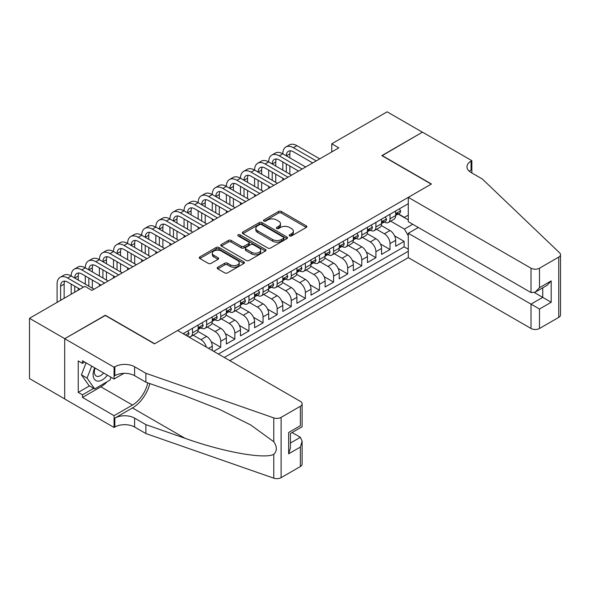 <?xml version="1.0" encoding="UTF-8"?>
<svg xmlns="http://www.w3.org/2000/svg" width="590" height="590" viewBox="0 0 590 590"><rect width="100%" height="100%" fill="white"/><g stroke="black" fill="none" stroke-linecap="round" stroke-linejoin="round"><path stroke-width="0.89" d="M289.616 235.941A1.372 0.789 0 0 0 291.548 235.941L306.262 227.445A1.962 1.128 0 0 0 306.837 226.649A1.962 1.128 0 0 0 306.262 225.845L281.342 211.456A1.962 1.128 0 0 0 278.569 211.456L263.855 219.952A1.372 0.789 0 0 0 263.457 220.513A1.372 0.789 0 0 0 263.855 221.066A1.372 0.789 0 0 0 265.795 221.066L267.698 219.967A6.269 3.621 0 0 1 276.562 219.967L278.642 221.169A6.269 3.621 0 0 1 280.471 223.728A6.269 3.621 0 0 1 278.642 226.287L276.732 227.386A1.372 0.789 0 0 0 276.334 227.947A1.372 0.789 0 0 0 276.732 228.507A1.372 0.789 0 0 0 278.672 228.507L280.575 227.408A6.269 3.621 0 0 1 289.439 227.408L291.519 228.603A6.269 3.621 0 0 1 293.355 231.162A6.269 3.621 0 0 1 291.519 233.721L289.616 234.82A1.372 0.789 0 0 0 289.211 235.381A1.372 0.789 0 0 0 289.616 235.941L289.616 234.82M217.776 267.255A1.962 1.128 0 0 0 217.208 268.059A1.962 1.128 0 0 0 217.776 268.856L224.775 272.897A1.962 1.128 0 0 0 227.541 272.897L243.884 263.465A1.962 1.128 0 0 0 244.452 262.661A1.962 1.128 0 0 0 243.884 261.864L218.956 247.468A1.962 1.128 0 0 0 216.183 247.468L199.848 256.908A1.962 1.128 0 0 0 199.273 257.705A1.962 1.128 0 0 0 199.848 258.501L208.292 263.383A1.962 1.128 0 0 0 211.065 263.383L218.057 259.342A1.962 1.128 0 0 0 218.632 258.545A1.962 1.128 0 0 0 218.057 257.742L213.868 255.33A5.236 3.024 0 0 1 212.334 253.191A5.236 3.024 0 0 1 215.564 250.396A5.236 3.024 0 0 1 221.272 251.052L237.681 260.522A5.236 3.024 0 0 1 239.223 262.661A5.236 3.024 0 0 1 235.985 265.456A5.236 3.024 0 0 1 230.277 264.799L227.541 263.221A1.962 1.128 0 0 0 224.775 263.221L217.776 267.255L217.776 268.856M105.33 315.495L64.767 338.667L29.5 318.305L29.5 378.574L64.701 398.899M105.33 315.244L154.705 343.756L431.216 184.117L381.841 155.605L422.396 132.19L387.128 111.827L331.757 143.798L331.757 151.94M29.5 318.305L84.871 286.334L91.929 290.405L338.808 147.869L331.757 143.798M267.838 248.029A1.962 1.128 0 0 0 270.611 248.029L286.947 238.596A1.962 1.128 0 0 0 287.522 237.8A1.962 1.128 0 0 0 286.947 236.996L262.019 222.607A1.962 1.128 0 0 0 259.253 222.607L242.91 232.04A1.962 1.128 0 0 0 242.343 232.844A1.962 1.128 0 0 0 242.91 233.64L267.838 248.029M238.685 236.236A1.372 0.789 0 0 1 240.071 236.428L240.071 234.798L265.411 249.43A1.962 1.128 0 0 1 265.987 250.226A1.962 1.128 0 0 1 265.411 251.03L249.076 260.463A1.962 1.128 0 0 1 246.303 260.463L221.383 246.074L221.383 244.474A1.962 1.128 0 0 0 220.808 245.27A1.962 1.128 0 0 0 221.383 246.074M221.383 244.474L228.374 240.44A1.962 1.128 0 0 1 231.14 240.44L241.251 246.273A1.962 1.128 0 0 0 244.017 246.273L248.663 243.596A1.962 1.128 0 0 0 249.231 242.792A1.962 1.128 0 0 0 248.663 241.996L238.139 235.919A1.372 0.789 0 0 1 237.733 235.358A1.372 0.789 0 0 1 238.581 234.628A1.372 0.789 0 0 1 240.071 234.798M213.676 351.33L220.726 347.259L211.191 341.75M207.267 327.022L215.084 331.536A7.98 4.609 60 0 1 220.726 341.315L226.368 338.055L226.368 344L234.835 339.11L225.292 333.601M221.375 318.88L229.193 323.394A7.98 4.609 60 0 1 234.835 333.166L240.477 329.906L240.477 335.858L248.943 330.968L239.4 325.459M235.484 310.731L243.301 315.244A7.98 4.609 60 0 1 248.943 325.024L254.585 321.764L254.585 327.708L263.052 322.826L253.508 317.317M249.585 302.589L257.41 307.102A7.98 4.609 60 0 1 263.052 316.874L268.693 313.622L268.693 319.566L277.16 314.677L267.617 309.167M263.693 294.44L271.518 298.96A7.98 4.609 60 0 1 277.16 308.732L282.802 305.473L282.802 311.417L291.268 306.534L281.725 301.025M277.802 286.298L285.626 290.811A7.98 4.609 60 0 1 291.268 300.59L296.91 297.331L296.91 303.275L305.377 298.385L295.833 292.876M291.91 278.156L299.735 282.669A7.98 4.609 60 0 1 305.377 292.441L311.019 289.181L311.019 295.133L319.485 290.243L309.942 284.734M306.018 270.006L313.836 274.52A7.98 4.609 60 0 1 319.485 284.299L325.127 281.039L325.127 286.983L333.586 282.101L324.05 276.592M320.127 261.864L327.944 266.378A7.98 4.609 60 0 1 333.586 276.149L339.235 272.897L339.235 278.841L347.694 273.952L338.159 268.443M334.235 253.715L342.053 258.236A7.98 4.609 60 0 1 347.694 268.007L353.344 264.748L353.344 270.692L361.803 265.81L352.267 260.301M348.343 245.573L356.161 250.086A7.98 4.609 60 0 1 361.803 259.866L367.445 256.606L367.445 262.55L375.911 257.66L366.368 252.151M362.452 237.431L370.269 241.944A7.98 4.609 60 0 1 375.911 251.716L381.553 248.456L381.553 254.408L390.02 249.518L390.02 243.574A7.98 4.609 -120 0 0 384.378 233.795L376.56 229.281M380.476 244.009L390.02 249.518M212.267 350.512L212.267 346.197A7.98 4.609 -120 0 0 206.618 336.425L197.893 331.388M206.286 347.068A7.98 4.609 60 0 0 200.976 339.685L193.159 335.164M226.368 338.055A7.98 4.609 -120 0 0 220.726 328.283L212.002 323.246M240.477 329.906A7.98 4.609 -120 0 0 234.835 320.134L226.11 315.097M254.585 321.764A7.98 4.609 -120 0 0 248.943 311.992L240.219 306.955M268.693 313.622A7.98 4.609 -120 0 0 263.052 303.843L254.327 298.806M282.802 305.473A7.98 4.609 -120 0 0 277.16 295.701L268.435 290.663M296.91 297.331A7.98 4.609 -120 0 0 291.268 287.559L282.544 282.522M311.019 289.181A7.98 4.609 -120 0 0 305.377 279.409L296.652 274.372M325.127 281.039A7.98 4.609 -120 0 0 319.485 271.267L310.76 266.23M339.235 272.897A7.98 4.609 -120 0 0 333.586 263.118L324.861 258.081M353.344 264.748A7.98 4.609 -120 0 0 347.694 254.976L338.97 249.939M367.445 256.606A7.98 4.609 -120 0 0 361.803 246.834L353.078 241.797M381.553 248.456A7.98 4.609 -120 0 0 375.911 238.685L367.187 233.647M229.827 360.66L408.287 257.624L531.022 328.483L531.022 304.13L542.734 297.367L542.734 287.832M224.325 357.481L408.287 251.266M408.287 203.705L183.129 333.697M200.902 327.915L200.976 327.952A7.98 4.609 60 0 0 204.966 328.35L210.608 325.09A7.98 4.609 -120 0 0 212.267 321.439L212.267 316.874M215.011 319.765L215.084 319.81A7.98 4.609 60 0 0 219.074 320.208L224.716 316.948A7.98 4.609 -120 0 0 226.368 313.29L226.368 308.732M229.119 311.623L229.193 311.668A7.98 4.609 60 0 0 233.183 312.058L238.825 308.799A7.98 4.609 -120 0 0 240.477 305.148L240.477 300.59M243.228 303.474L243.301 303.518A7.98 4.609 60 0 0 247.291 303.916L252.933 300.657A7.98 4.609 -120 0 0 254.585 297.006L254.585 292.441M257.336 295.332L257.41 295.376A7.98 4.609 60 0 0 261.399 295.767L267.041 292.515A7.98 4.609 -120 0 0 268.693 288.857L268.693 284.299M271.444 287.19L271.518 287.227A7.98 4.609 60 0 0 275.508 287.625L281.15 284.365A7.98 4.609 -120 0 0 282.802 280.715L282.802 276.149M285.553 279.041L285.626 279.085A7.98 4.609 60 0 0 289.616 279.483L295.258 276.223A7.98 4.609 -120 0 0 296.91 272.565L296.91 268.007M299.661 270.899L299.735 270.943A7.98 4.609 60 0 0 303.725 271.334L309.367 268.074A7.98 4.609 -120 0 0 311.019 264.423L311.019 259.866M313.762 262.749L313.836 262.793A7.98 4.609 60 0 0 317.826 263.192L323.475 259.932A7.98 4.609 -120 0 0 325.127 256.281L325.127 251.716M327.87 254.607L327.944 254.651A7.98 4.609 60 0 0 331.934 255.042L337.583 251.79A7.98 4.609 -120 0 0 339.235 248.132L339.235 243.574M341.979 246.465L342.053 246.502A7.98 4.609 60 0 0 346.042 246.9L351.684 243.641A7.98 4.609 -120 0 0 353.344 239.99L353.344 235.425M356.087 238.316L356.161 238.36A7.98 4.609 60 0 0 360.151 238.758L365.793 235.499A7.98 4.609 -120 0 0 367.445 231.841L367.445 227.283M370.195 230.174L370.269 230.218A7.98 4.609 60 0 0 374.259 230.609L379.901 227.349A7.98 4.609 -120 0 0 381.553 223.698L381.553 219.141M218.403 354.059L404.128 246.834L404.128 241.376L395.661 246.259L395.661 240.314A7.98 4.609 -120 0 0 390.02 230.543L381.295 225.505M384.304 222.024L384.378 222.069A7.98 4.609 -120 0 0 388.368 222.467A7.98 4.609 -120 0 0 390.02 218.809L390.02 214.251M388.368 222.467L394.009 219.207A7.98 4.609 -120 0 0 395.661 215.556L395.661 210.991M184.05 334.228L184.05 333.166M192.517 328.276L192.517 332.841A7.98 4.609 60 0 1 190.858 336.492A7.98 4.609 60 0 1 188.402 336.735M190.858 336.492L196.507 333.239A7.98 4.609 -120 0 0 198.159 329.581L198.159 325.024M206.618 320.134L206.618 324.699A7.98 4.609 60 0 1 204.966 328.35M220.726 311.992L220.726 316.55A7.98 4.609 60 0 1 219.074 320.208M234.835 303.843L234.835 308.408A7.98 4.609 60 0 1 233.183 312.058M248.943 295.701L248.943 300.258A7.98 4.609 60 0 1 247.291 303.916M263.052 287.551L263.052 292.116A7.98 4.609 60 0 1 261.399 295.767M277.16 279.409L277.16 283.974A7.98 4.609 60 0 1 275.508 287.625M291.268 271.267L291.268 275.825A7.98 4.609 60 0 1 289.616 279.483M305.377 263.118L305.377 267.683A7.98 4.609 60 0 1 303.725 271.334M319.485 254.976L319.485 259.534A7.98 4.609 60 0 1 317.826 263.192M333.586 246.827L333.586 251.392A7.98 4.609 60 0 1 331.934 255.042M347.694 238.685L347.694 243.25A7.98 4.609 60 0 1 346.042 246.9M361.803 230.543L361.803 235.1A7.98 4.609 60 0 1 360.151 238.758M375.911 222.393L375.911 226.958A7.98 4.609 60 0 1 374.259 230.609M375.911 251.716L375.911 257.66M361.803 259.866L361.803 265.81M347.694 268.007L347.694 273.952M333.586 276.149L333.586 282.101M319.485 284.299L319.485 290.243M305.377 292.441L305.377 298.385M291.268 300.59L291.268 306.534M277.16 308.732L277.16 314.677M263.052 316.874L263.052 322.826M248.943 325.024L248.943 330.968M234.835 333.166L234.835 339.11M220.726 341.315L220.726 347.259M408.287 235.794L404.408 229.075L390.661 221.139M404.408 229.075L412.735 224.266M398.125 214.045L408.287 219.908M398.412 213.882L404.408 217.349L408.287 215.107M394.585 235.867L404.128 241.376M404.128 246.834L408.287 249.231M290.162 236.133L291.519 235.351A6.269 3.621 0 0 0 293.355 232.792L293.355 231.162M280.471 223.728L280.471 225.358A6.269 3.621 0 0 1 278.642 227.917L277.285 228.699M306.262 225.845L306.262 227.445L281.342 213.086A1.962 1.128 0 0 0 278.569 213.086L264.401 221.265M286.924 238.611L262.019 224.237A1.962 1.128 0 0 0 259.253 224.237L242.94 233.655M283.488 238.36A1.372 0.789 0 0 0 283.886 237.8A1.372 0.789 0 0 0 283.488 237.239L261.606 224.606A1.372 0.789 0 0 0 259.666 224.606L257.66 225.764A6.269 3.621 0 0 0 255.824 228.323A6.269 3.621 0 0 0 257.66 230.882L272.617 239.518A6.269 3.621 0 0 0 281.474 239.518L283.488 238.36L283.488 239.99A1.372 0.789 0 0 0 283.886 239.429L283.886 237.8M255.824 228.323L255.824 229.953A6.269 3.621 0 0 0 257.66 232.512L257.66 230.882M283.488 239.99L281.474 241.148A6.269 3.621 0 0 1 272.617 241.148L257.66 232.512M221.405 246.089L228.374 242.062L228.374 240.44M249.231 242.792L249.231 244.422A1.962 1.128 0 0 1 248.663 245.226L244.017 247.903A1.962 1.128 0 0 1 241.251 247.903L231.14 242.062A1.962 1.128 0 0 0 228.374 242.062M240.071 236.428L265.389 251.045M251.738 252.328A5.236 3.024 0 0 0 257.447 252.985A5.236 3.024 0 0 0 260.684 250.19A5.236 3.024 0 0 0 259.15 248.051L253.368 244.71A1.962 1.128 0 0 0 250.595 244.71L245.956 247.394A1.962 1.128 0 0 0 245.388 248.191A1.962 1.128 0 0 0 245.956 248.987L251.738 252.328L251.738 253.958A5.236 3.024 0 0 0 257.447 254.615A5.236 3.024 0 0 0 260.684 251.819L260.684 250.19M245.388 248.191L245.388 249.821A1.962 1.128 0 0 0 245.956 250.617L245.956 248.987M251.738 253.958L245.956 250.617M239.223 262.661L239.223 264.291A5.236 3.024 0 0 1 235.985 267.086A5.236 3.024 0 0 1 230.277 266.429L227.541 264.851A1.962 1.128 0 0 0 224.775 264.851L217.806 268.87M212.334 253.191L212.334 254.814A5.236 3.024 0 0 0 213.868 256.952L213.868 255.33M218.057 257.742L218.057 259.342L213.868 256.952M243.854 263.479L218.956 249.098A1.962 1.128 0 0 0 216.183 249.098L199.87 258.523M399.4 208.831L400.603 210.91A5.288 3.053 60 0 1 399.504 213.248L396.827 214.797A5.288 3.053 -120 0 0 397.749 213.58L397.638 213.108M57.083 302.375L57.083 284.137A14.964 8.636 60 0 1 60.18 277.285L63.705 275.25A14.964 8.636 60 0 1 71.191 275.987A14.964 8.636 60 0 1 74.288 269.136L77.814 267.1A14.964 8.636 60 0 1 85.299 267.845A14.964 8.636 60 0 1 88.397 260.994L91.922 258.958A14.964 8.636 60 0 1 99.4 259.696A14.964 8.636 60 0 1 102.505 252.852L106.03 250.816A14.964 8.636 60 0 1 113.509 251.554A14.964 8.636 60 0 1 116.614 244.703L120.139 242.667A14.964 8.636 60 0 1 127.617 243.412A14.964 8.636 60 0 1 130.715 236.561L134.247 234.525A14.964 8.636 60 0 1 141.725 235.263A14.964 8.636 60 0 1 144.823 228.411L148.356 226.376A14.964 8.636 60 0 1 155.834 227.12A14.964 8.636 60 0 1 158.931 220.269L162.457 218.234A14.964 8.636 60 0 1 169.942 218.971A14.964 8.636 60 0 1 173.04 212.127L176.565 210.092A14.964 8.636 60 0 1 184.05 210.829A14.964 8.636 60 0 1 187.148 203.978L190.673 201.942A14.964 8.636 60 0 1 198.159 202.687A14.964 8.636 60 0 1 201.256 195.836L204.782 193.8A14.964 8.636 60 0 1 212.267 194.538A14.964 8.636 60 0 1 215.365 187.686L218.89 185.651A14.964 8.636 60 0 1 226.368 186.396A14.964 8.636 60 0 1 229.473 179.544L232.998 177.509A14.964 8.636 60 0 1 240.477 178.246A14.964 8.636 60 0 1 243.582 171.402L247.107 169.367A14.964 8.636 60 0 1 254.585 170.104A14.964 8.636 60 0 1 257.683 163.253L261.215 161.218A14.964 8.636 60 0 1 268.693 161.962A14.964 8.636 60 0 1 271.791 155.111L275.324 153.076A14.964 8.636 60 0 1 282.802 153.813A14.964 8.636 60 0 1 285.899 146.962L289.425 144.926A14.964 8.636 60 0 1 296.91 145.671L319.765 158.865M285.899 146.962A14.964 8.636 60 0 1 293.385 147.707L316.24 160.9M395.838 215.048L395.861 215.048A5.288 3.053 -120 0 0 396.827 214.797M397.063 213.182L397.749 213.58C397.417 212.784 396.849 213.108 396.052 214.554A5.288 3.053 60 0 1 395.661 215.306M312.707 162.936L293.385 151.778A9.978 5.76 -120 0 0 288.392 151.283A9.978 5.76 -120 0 0 286.327 155.849L289.852 153.813L289.852 157.884M290.479 150.826A9.978 5.76 -120 0 0 289.852 153.813M286.327 163.998L286.327 172.14M289.852 166.033L289.852 174.175M282.802 180.201L282.802 178.246M282.802 170.104L282.802 161.962M94.666 367.821A12.965 7.486 120 0 0 97.711 381.103A12.965 7.486 120 0 0 107.387 375.159M95.101 368.072A8.88 5.126 120 0 0 96.185 376.014A8.88 5.126 120 0 0 97.49 376.413A8.88 5.126 120 0 0 103.611 372.983M111.023 377.261L109.91 380.122L94.68 388.921L89.038 385.661L81.42 374.827L86.066 362.85M94.68 388.921L87.062 378.087L91.708 366.11M81.42 374.827L87.062 378.087M418.303 227.489L408.287 233.271L539.489 309.02L539.489 328.483L558.745 317.368L558.745 257.093A5.989 3.459 0 0 0 560.5 254.651A5.989 3.459 0 0 0 559.637 252.859L482.355 179.021L471.071 172.509A13.968 8.061 180 0 1 466.978 166.808A13.968 8.061 180 0 1 471.071 161.107L471.845 160.657L422.47 132.145L382.047 155.731M408.287 233.271L408.287 257.624M382.047 155.487L431.423 183.992L408.287 197.348L531.022 268.214A5.989 3.459 0 0 0 539.489 268.214L558.745 257.093M471.845 160.657L471.845 172.464L471.417 172.708M408.287 197.348L408.287 221.7L531.022 292.566L531.022 268.214M560.5 254.651L560.5 314.92A5.989 3.459 180 0 1 558.745 317.368M539.489 328.483A5.989 3.459 180 0 1 531.022 328.483M469.308 171.262A13.968 8.061 180 0 1 471.071 170.023L471.071 161.107M534.415 292.566L551.2 302.257L539.489 309.02M539.489 268.214L539.489 287.677L535.255 292.146L531.022 292.566M539.489 287.677L551.2 280.914L546.967 285.383L535.255 292.146M177.627 330.518L300.369 401.377A5.989 3.459 -0 0 1 302.117 403.825A5.989 3.459 -0 0 1 300.369 406.267L281.106 417.388L281.106 477.657A5.989 3.459 180 0 1 273.782 478.173L145.885 433.554L134.601 427.035A13.968 8.061 -0 0 0 114.851 427.035L114.077 427.485L64.701 398.98L64.701 338.704L105.116 315.37L154.492 343.874L177.627 330.518M145.885 433.554L145.885 424.638L185.105 438.318C222.585 451.829 264.46 459.389 273.782 454.337C277.175 450.856 277.175 446.66 273.782 441.733L250.772 425.007L219.812 409.526L185.105 395.883L145.885 382.202L134.601 375.683A13.968 8.061 -0 0 0 114.851 375.683L114.851 366.766L114.077 367.209L64.701 338.704M145.885 382.202L145.885 373.278L134.601 366.766A13.968 8.061 -0 0 0 114.851 366.766M185.105 438.318L132.484 407.941L114.851 418.118A13.968 8.061 -0 0 1 134.601 418.118L145.885 424.638M300.369 466.543L300.369 447.073L302.117 441.173L302.117 464.094A5.989 3.459 180 0 1 300.369 466.543L281.106 477.657M273.782 441.733L273.782 417.897L145.885 373.278M107.107 381.745A22.442 12.958 -60 0 1 100.883 386.804L82.475 397.431L82.475 394.821L93.692 388.345M84.731 362.083L82.475 363.381L78.241 360.94L78.241 392.38L82.475 394.821M82.475 363.381L82.475 360.778L114.077 379.023L114.077 367.209M114.077 427.485L114.077 415.677L132.484 405.05A22.442 12.958 120 0 0 147.766 382.851M82.475 397.431L114.077 415.677M292.102 432.529L300.369 437.301L302.117 441.173M132.484 407.941A25.99 15.001 120 0 0 149.86 383.589M123.93 373.337L114.077 379.023M273.782 417.897A5.989 3.459 -0 0 0 281.106 417.388M78.241 392.38L89.459 385.904M300.369 447.073L288.658 453.835L290.413 447.935L290.413 433.51L302.117 426.747L302.117 403.825M288.658 453.835L288.658 432.492C290.936 433.812 290.936 433.812 288.658 432.492L300.369 425.737C302.648 427.049 302.648 427.049 300.369 425.737L300.369 406.267M385.292 216.98L386.494 219.052A5.288 3.053 60 0 1 385.395 221.398L382.718 222.939A5.288 3.053 -120 0 0 383.64 221.722L383.529 221.257M271.791 155.111A14.964 8.636 60 0 1 279.276 155.849L282.802 153.813L305.657 167.007M279.276 155.849L302.132 169.042M381.73 223.19L381.752 223.19A5.288 3.053 -120 0 0 382.718 222.939M382.954 221.331L383.64 221.722C383.308 220.926 382.74 221.257 381.944 222.703A5.288 3.053 60 0 1 381.553 223.455M298.599 171.085L279.276 159.927A9.978 5.76 -120 0 0 274.291 159.433A9.978 5.76 -120 0 0 272.219 163.998L275.751 161.962L275.751 166.033M276.371 158.968A9.978 5.76 -120 0 0 275.751 161.962M272.219 172.14L272.219 180.289M275.751 174.175L275.751 182.325M268.693 188.35L268.693 186.396M268.693 178.246L268.693 170.104M371.184 225.122L372.386 227.202A5.288 3.053 60 0 1 371.287 229.54L368.61 231.088A5.288 3.053 -120 0 0 369.532 229.871L369.421 229.399M257.683 163.253A14.964 8.636 60 0 1 265.168 163.998L268.693 161.962L291.548 175.156M265.168 163.998L288.023 177.192M367.622 231.332L367.644 231.332A5.288 3.053 -120 0 0 368.61 231.088M368.846 229.473L369.532 229.871C369.2 229.075 368.632 229.399 367.836 230.845A5.288 3.053 60 0 1 367.445 231.597M284.498 179.227L265.168 168.069A9.978 5.76 -120 0 0 260.183 167.575A9.978 5.76 -120 0 0 258.11 172.14L261.643 170.104L261.643 174.175M262.262 167.118A9.978 5.76 -120 0 0 261.643 170.104M258.11 180.289L258.11 188.431M261.643 182.325L261.643 190.467M254.585 196.492L254.585 194.538M254.585 186.396L254.585 178.246M357.075 233.271L358.278 235.344A5.288 3.053 60 0 1 357.186 237.681L354.502 239.23A5.288 3.053 -120 0 0 355.423 238.013L355.313 237.549M243.582 171.402A14.964 8.636 60 0 1 251.06 172.14L254.585 170.104L277.44 183.298M251.06 172.14L273.915 185.334M353.513 239.481L353.535 239.481A5.288 3.053 -120 0 0 354.502 239.23M354.738 237.623L355.423 238.013C355.092 237.217 354.524 237.541 353.727 238.994A5.288 3.053 60 0 1 353.344 239.746M270.39 187.369L251.06 176.211A9.978 5.76 -120 0 0 246.074 175.717A9.978 5.76 -120 0 0 244.009 180.289L247.535 178.246L247.535 182.325M248.161 175.26A9.978 5.76 -120 0 0 247.535 178.246M244.009 188.431L244.009 196.573M247.535 190.467L247.535 198.609M240.477 204.642L240.477 202.687M240.477 194.538L240.477 186.396M342.974 241.413L344.169 243.493A5.288 3.053 60 0 1 343.078 245.831L340.393 247.38A5.288 3.053 -120 0 0 341.315 246.163L341.204 245.691M229.473 179.544A14.964 8.636 60 0 1 236.951 180.289L240.477 178.246L263.332 191.448M236.951 180.289L259.806 193.483M339.412 247.623L339.427 247.623A5.288 3.053 -120 0 0 340.393 247.38M340.629 245.765L341.315 246.163C340.983 245.366 340.415 245.691 339.619 247.136A5.288 3.053 60 0 1 339.235 247.889M256.281 195.519L236.951 184.36A9.978 5.76 -120 0 0 231.966 183.866A9.978 5.76 -120 0 0 229.901 188.431L233.426 186.396L233.426 190.467M234.053 183.402A9.978 5.76 -120 0 0 233.426 186.396M229.901 196.573L229.901 204.723M233.426 198.609L233.426 206.758M226.368 212.784L226.368 210.829M226.368 202.687L226.368 194.538M328.866 249.555L330.061 251.635A5.288 3.053 60 0 1 328.969 253.973L326.285 255.522A5.288 3.053 -120 0 0 327.207 254.305L327.096 253.833M215.365 187.686A14.964 8.636 60 0 1 222.843 188.431L226.368 186.396L249.223 199.59M222.843 188.431L245.698 201.625M325.304 255.772L325.326 255.772A5.288 3.053 -120 0 0 326.285 255.522M326.528 253.906L327.207 254.305C326.875 253.508 326.314 253.833 325.518 255.278A5.288 3.053 60 0 1 325.127 256.031M242.173 203.661L222.843 192.502A9.978 5.76 -120 0 0 217.857 192.008A9.978 5.76 -120 0 0 215.793 196.573L219.318 194.538L219.318 198.609M219.945 191.551A9.978 5.76 -120 0 0 219.318 194.538M215.793 204.723L215.793 212.865M219.318 206.758L219.318 214.9M212.267 220.926L212.267 218.971M212.267 210.829L212.267 202.687M314.758 257.705L315.952 259.777A5.288 3.053 60 0 1 314.861 262.122L312.176 263.664A5.288 3.053 -120 0 0 313.098 262.447L312.988 261.982M201.256 195.836A14.964 8.636 60 0 1 208.735 196.573L212.267 194.538L235.115 207.732M208.735 196.573L231.59 209.767M311.195 263.914L311.218 263.914A5.288 3.053 -120 0 0 312.176 263.664M312.42 262.056L313.098 262.447C312.766 261.65 312.206 261.982 311.409 263.428A5.288 3.053 60 0 1 311.019 264.18M228.065 211.81L208.735 200.652A9.978 5.76 -120 0 0 203.749 200.157A9.978 5.76 -120 0 0 201.684 204.723L205.209 202.687L205.209 206.758M205.836 199.693A9.978 5.76 -120 0 0 205.209 202.687M201.684 212.865L201.684 221.014M205.209 214.9L205.209 223.05M198.159 229.075L198.159 227.12M198.159 218.971L198.159 210.829M300.649 265.847L301.844 267.926A5.288 3.053 60 0 1 300.753 270.264L298.075 271.813A5.288 3.053 -120 0 0 298.99 270.596L298.879 270.124M187.148 203.978A14.964 8.636 60 0 1 194.626 204.723L198.159 202.687L221.014 215.881M194.626 204.723L217.481 217.917M297.087 272.056L297.109 272.056A5.288 3.053 -120 0 0 298.075 271.813M298.311 270.198L298.99 270.596C298.658 269.8 298.098 270.124 297.301 271.57A5.288 3.053 60 0 1 296.91 272.322M213.956 219.952L194.626 208.794A9.978 5.76 -120 0 0 189.641 208.3A9.978 5.76 -120 0 0 187.576 212.865L191.101 210.829L191.101 214.9M191.728 207.842A9.978 5.76 -120 0 0 191.101 210.829M187.576 221.014L187.576 229.156M191.101 223.05L191.101 231.192M184.05 237.217L184.05 235.263M184.05 227.12L184.05 218.971M286.541 273.996L287.736 276.068A5.288 3.053 60 0 1 286.644 278.406L283.967 279.955A5.288 3.053 -120 0 0 284.882 278.738L284.771 278.274M173.04 212.127A14.964 8.636 60 0 1 180.525 212.865L184.05 210.829L206.906 224.023M180.525 212.865L203.373 226.059M282.979 280.206L283.001 280.206A5.288 3.053 -120 0 0 283.967 279.955M284.203 278.347L284.882 278.738C284.55 277.942 283.989 278.266 283.193 279.719A5.288 3.053 60 0 1 282.802 280.471M199.848 228.094L180.525 216.936A9.978 5.76 -120 0 0 175.532 216.442A9.978 5.76 -120 0 0 173.467 221.014L176.993 218.971L176.993 223.05M177.62 215.984A9.978 5.76 -120 0 0 176.993 218.971M173.467 229.156L173.467 237.298M176.993 231.192L176.993 239.334M169.942 245.366L169.942 243.412M169.942 235.263L169.942 227.12M272.433 282.138L273.635 284.218A5.288 3.053 60 0 1 272.536 286.556L269.859 288.104A5.288 3.053 -120 0 0 270.781 286.888L270.663 286.416M158.931 220.269A14.964 8.636 60 0 1 166.417 221.014L169.942 218.971L192.797 232.172M166.417 221.014L189.272 234.208M268.87 288.348L268.893 288.348A5.288 3.053 -120 0 0 269.859 288.104M270.095 286.489L270.781 286.888C270.441 286.091 269.881 286.416 269.084 287.861A5.288 3.053 60 0 1 268.693 288.613M185.739 236.243L166.417 225.085A9.978 5.76 -120 0 0 161.424 224.591A9.978 5.76 -120 0 0 159.359 229.156L162.884 227.12L162.884 231.192M163.511 224.126A9.978 5.76 -120 0 0 162.884 227.12M159.359 237.298L159.359 245.447M162.884 239.334L162.884 247.483M155.834 253.508L155.834 251.554M155.834 243.412L155.834 235.263M258.324 290.28L259.526 292.36A5.288 3.053 60 0 1 258.427 294.698L255.75 296.246A5.288 3.053 -120 0 0 256.672 295.03L256.562 294.558M144.823 228.411A14.964 8.636 60 0 1 152.309 229.156L155.834 227.12L178.689 240.314M152.309 229.156L175.164 242.35M254.762 296.497L254.784 296.497A5.288 3.053 -120 0 0 255.75 296.246M255.986 294.631L256.672 295.03C256.34 294.233 255.772 294.558 254.976 296.003A5.288 3.053 60 0 1 254.585 296.755M171.631 244.385L152.309 233.227A9.978 5.76 -120 0 0 147.316 232.733A9.978 5.76 -120 0 0 145.251 237.298L148.783 235.263L148.783 239.334M149.403 232.276A9.978 5.76 -120 0 0 148.783 235.263M145.251 245.447L145.251 253.589M148.783 247.483L148.783 255.625M141.725 261.65L141.725 259.696M141.725 251.554L141.725 243.412M244.216 298.429L245.418 300.502A5.288 3.053 60 0 1 244.319 302.847L241.642 304.388A5.288 3.053 -120 0 0 242.564 303.171L242.453 302.707M130.715 236.561A14.964 8.636 60 0 1 138.2 237.298L141.725 235.263L164.581 248.456M138.2 237.298L161.055 250.492M240.654 304.639L240.676 304.639A5.288 3.053 -120 0 0 241.642 304.388M241.878 302.781L242.564 303.171C242.232 302.375 241.664 302.707 240.868 304.152A5.288 3.053 60 0 1 240.477 304.905M157.53 252.535L138.2 241.376A9.978 5.76 -120 0 0 133.215 240.882A9.978 5.76 -120 0 0 131.142 245.447L134.675 243.412L134.675 247.483M135.294 240.418A9.978 5.76 -120 0 0 134.675 243.412M131.142 253.589L131.142 261.739M134.675 255.625L134.675 263.774M127.617 269.8L127.617 267.845M127.617 259.696L127.617 251.554M230.107 306.571L231.31 308.651A5.288 3.053 60 0 1 230.211 310.989L227.534 312.538A5.288 3.053 -120 0 0 228.455 311.321L228.345 310.849M116.614 244.703A14.964 8.636 60 0 1 124.092 245.447L127.617 243.412L150.472 256.606M124.092 245.447L146.947 258.641M226.545 312.781L226.567 312.781A5.288 3.053 -120 0 0 227.534 312.538M227.769 310.923L228.455 311.321C228.124 310.524 227.556 310.849 226.759 312.294A5.288 3.053 60 0 1 226.368 313.047M143.422 260.677L124.092 249.518A9.978 5.76 -120 0 0 119.106 249.024A9.978 5.76 -120 0 0 117.041 253.589L120.567 251.554L120.567 255.625M121.186 248.567A9.978 5.76 -120 0 0 120.567 251.554M117.041 261.739L117.041 269.881M120.567 263.774L120.567 271.916M113.509 277.942L113.509 275.987M113.509 267.845L113.509 259.696M215.999 314.721L217.201 316.793A5.288 3.053 60 0 1 216.11 319.131L213.425 320.68A5.288 3.053 -120 0 0 214.347 319.463L214.236 318.998M102.505 252.852A14.964 8.636 60 0 1 109.983 253.589L113.509 251.554L136.364 264.748M109.983 253.589L132.839 266.783M212.437 320.931L212.459 320.931A5.288 3.053 -120 0 0 213.425 320.68M213.661 319.072L214.347 319.463C214.015 318.666 213.447 318.991 212.651 320.444A5.288 3.053 60 0 1 212.267 321.196M129.313 268.819L109.983 257.66A9.978 5.76 -120 0 0 104.998 257.166A9.978 5.76 -120 0 0 102.933 261.739L106.458 259.696L106.458 263.774M107.085 256.709A9.978 5.76 -120 0 0 106.458 259.696M102.933 269.881L102.933 278.023M106.458 271.916L106.458 280.058M99.4 286.091L99.4 284.137M99.4 275.987L99.4 267.845M201.898 322.863L203.093 324.943A5.288 3.053 60 0 1 202.001 327.28L199.317 328.829A5.288 3.053 -120 0 0 200.239 327.612L200.128 327.14M88.397 260.994A14.964 8.636 60 0 1 95.875 261.739L99.4 259.696L122.255 272.897M95.875 261.739L118.73 274.933M198.336 329.072L198.351 329.072A5.288 3.053 -120 0 0 199.317 328.829M199.56 327.214L200.239 327.612C199.907 326.816 199.339 327.14 198.55 328.586A5.288 3.053 60 0 1 198.159 329.338M115.205 276.968L95.875 265.81A9.978 5.76 -120 0 0 90.889 265.316A9.978 5.76 -120 0 0 88.825 269.881L92.35 267.845L92.35 271.916M92.977 264.851A9.978 5.76 -120 0 0 92.35 267.845M88.825 278.023L88.825 286.172M92.35 280.058L92.35 288.208M85.299 284.137L85.299 275.987M187.79 331.005L188.984 333.084A5.288 3.053 60 0 1 187.893 335.422L187.008 335.931M74.288 269.136A14.964 8.636 60 0 1 81.767 269.881L85.299 267.845L108.147 281.039M81.767 269.881L104.622 283.075M101.097 285.11L81.767 273.952A9.978 5.76 -120 0 0 76.781 273.458A9.978 5.76 -120 0 0 74.716 278.023L78.241 275.987L78.241 280.058M78.868 273A9.978 5.76 -120 0 0 78.241 275.987M74.716 286.172L74.716 292.197M78.241 288.208L78.241 290.162M71.191 294.233L71.191 284.137M60.18 277.285A14.964 8.636 60 0 1 67.658 278.023L71.191 275.987L94.039 289.181M67.658 278.023L83.463 287.146M79.938 289.181L67.658 282.101A9.978 5.76 -120 0 0 62.673 281.607A9.978 5.76 -120 0 0 60.608 286.172L60.608 300.34M64.76 281.142A9.978 5.76 -120 0 0 64.133 284.137L64.133 298.304M200.976 339.685L206.618 336.425M215.084 331.536L220.726 328.283M229.193 323.394L234.835 320.134M243.301 315.244L248.943 311.992M257.41 307.102L263.052 303.843M271.518 298.96L277.16 295.701M285.626 290.811L291.268 287.559M299.735 282.669L305.377 279.409M313.836 274.52L319.485 271.267M327.944 266.378L333.586 263.118M342.053 258.236L347.694 254.976M356.161 250.086L361.803 246.834M370.269 241.944L375.911 238.685M384.378 233.795L390.02 230.543M390.02 218.809L395.661 215.556M192.517 332.841L198.159 329.581M206.618 324.699L212.267 321.439M220.726 316.55L226.368 313.29M234.835 308.408L240.477 305.148M248.943 300.258L254.585 297.006M263.052 292.116L268.693 288.857M277.16 283.974L282.802 280.715M291.268 275.825L296.91 272.565M305.377 267.683L311.019 264.423M319.485 259.534L325.127 256.281M333.586 251.392L339.235 248.132M347.694 243.25L353.344 239.99M361.803 235.1L367.445 231.841M375.911 226.958L381.553 223.698M390.02 243.574L395.661 240.314M208.528 348.358L212.267 346.197M291.519 235.351L291.519 233.721M276.732 228.507L276.732 227.386M278.642 227.917L278.642 226.287M263.855 221.066L263.855 219.952M278.569 213.086L278.569 211.456M281.342 213.086L281.342 211.456M242.91 233.64L242.91 232.04M259.253 224.237L259.253 222.607M262.019 224.237L262.019 222.607M286.947 238.596L286.947 236.996M272.617 241.148L272.617 239.518M281.474 241.148L281.474 239.518M231.14 242.062L231.14 240.44M241.251 247.903L241.251 246.273M244.017 247.903L244.017 246.273M248.663 245.226L248.663 243.596M265.411 251.03L265.411 249.43M224.775 264.851L224.775 263.221M227.541 264.851L227.541 263.221M230.277 266.429L230.277 264.799M199.848 258.501L199.848 256.908M216.183 249.098L216.183 247.468M218.956 249.098L218.956 247.468M243.884 263.465L243.884 261.864M400.566 210.851L395.661 213.683M296.91 145.671L293.385 147.707M551.2 280.914L551.2 302.257M134.601 375.683L134.601 366.766M134.601 418.118L134.601 427.035M273.782 478.173L273.782 454.337M114.851 418.118L114.851 427.035M100.883 386.804L132.484 405.05M290.413 443.046L300.369 437.301M386.457 218.993L381.553 221.825M372.349 227.143L367.445 229.967M358.241 235.285L353.344 238.117M344.132 243.427L339.235 246.259M330.024 251.576L325.127 254.408M315.923 259.718L311.019 262.55M301.815 267.867L296.91 270.692M287.706 276.009L282.802 278.841M273.598 284.151L268.693 286.983M259.489 292.301L254.585 295.133M245.381 300.443L240.477 303.275M231.273 308.592L226.368 311.417M217.164 316.734L212.267 319.566M203.056 324.876L198.159 327.708M188.955 333.026L185.459 335.039M64.133 284.137L60.608 286.172"/></g></svg>
